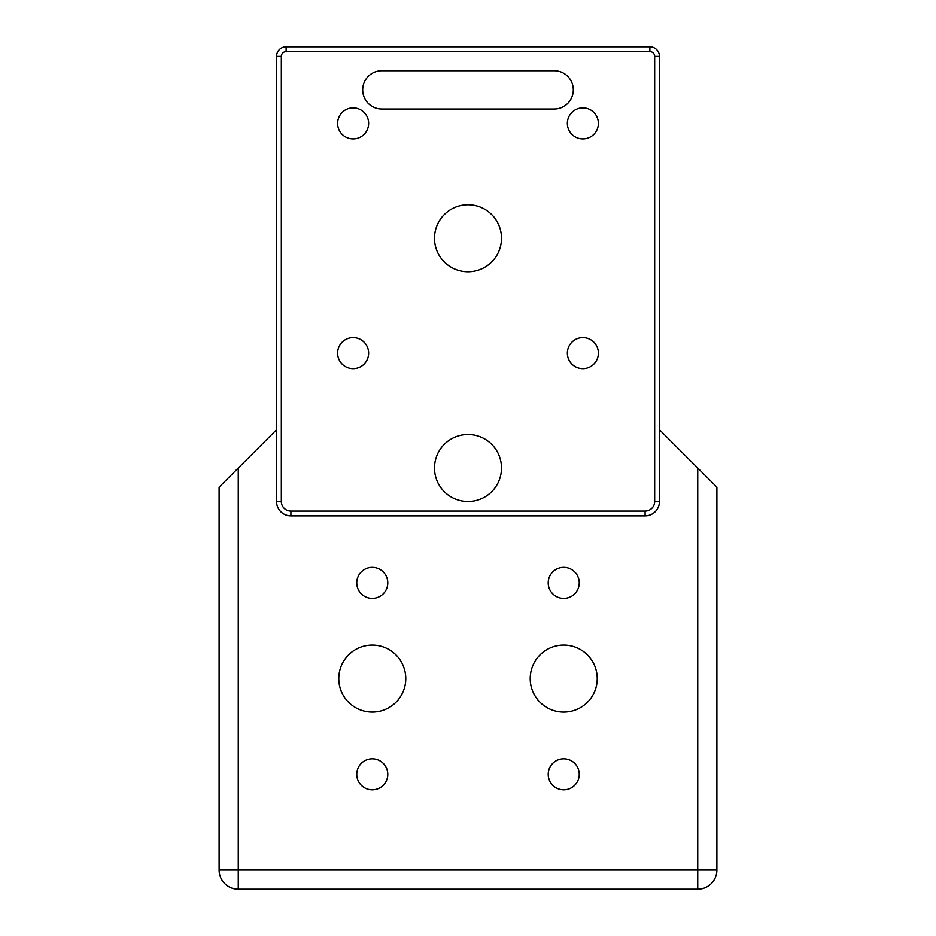 <?xml version="1.0" encoding="UTF-8"?>
<svg xmlns="http://www.w3.org/2000/svg" width="936" height="936" viewBox="0 0 936 936"><rect width="100%" height="100%" fill="white"/><g stroke="black" fill="none" stroke-linecap="round" stroke-linejoin="round"><path stroke-width="1.4" d="M381.841 109.021A19.141 19.141 0 0 1 362.7 89.879A19.141 19.141 0 0 1 381.841 70.727L554.159 70.727A19.141 19.141 0 0 1 573.3 89.879A19.141 19.141 0 0 1 554.159 109.021L381.841 109.021A19.141 19.141 0 0 1 362.7 89.879A19.141 19.141 0 0 1 381.841 70.727M659.459 501.509L659.459 56.371A9.571 9.571 0 0 0 649.876 46.8L286.123 46.8A9.571 9.571 0 0 0 276.541 56.371L276.541 501.509A14.356 14.356 0 0 0 290.909 515.865L645.091 515.865A14.356 14.356 0 0 0 659.459 501.509L654.673 501.509A9.571 9.571 0 0 1 645.091 511.079L290.909 511.079A9.571 9.571 0 0 1 281.326 501.509L281.326 56.371A4.785 4.785 0 0 1 286.123 51.585L649.876 51.585A4.785 4.785 0 0 1 654.673 56.371L654.673 501.509M554.159 70.727A19.141 19.141 0 0 1 573.3 89.879A19.141 19.141 0 0 1 554.159 109.021M501.509 468A33.509 33.509 0 0 1 451.246 497.016A33.509 33.509 0 0 1 451.246 438.984A33.509 33.509 0 0 1 501.509 468M501.509 238.259A33.509 33.509 0 0 1 451.246 267.275A33.509 33.509 0 0 1 451.246 209.243A33.509 33.509 0 0 1 501.509 238.259M368.644 123.376A15.514 15.514 0 0 1 345.372 136.82A15.514 15.514 0 0 1 345.372 109.945A15.514 15.514 0 0 1 368.644 123.376M368.644 353.129A15.514 15.514 0 0 1 345.372 366.561A15.514 15.514 0 0 1 345.372 339.686A15.514 15.514 0 0 1 368.644 353.129M598.385 353.129A15.514 15.514 0 0 1 575.113 366.561A15.514 15.514 0 0 1 575.113 339.686A15.514 15.514 0 0 1 598.385 353.129M598.385 123.376A15.514 15.514 0 0 1 575.113 136.82A15.514 15.514 0 0 1 575.113 109.945A15.514 15.514 0 0 1 598.385 123.376M659.459 429.706L697.741 468L697.741 870.059L238.259 870.059L238.259 468L276.541 429.706M530.221 678.6A33.509 33.509 0 0 1 580.484 649.584A33.509 33.509 0 0 1 580.484 707.616A33.509 33.509 0 0 1 530.221 678.6M338.774 678.6A33.509 33.509 0 0 1 389.025 649.584A33.509 33.509 0 0 1 389.025 707.616A33.509 33.509 0 0 1 338.774 678.6M548.215 774.329A15.514 15.514 0 0 1 571.486 760.886A15.514 15.514 0 0 1 571.486 787.761A15.514 15.514 0 0 1 548.215 774.329M356.756 774.329A15.514 15.514 0 0 1 380.028 760.886A15.514 15.514 0 0 1 380.028 787.761A15.514 15.514 0 0 1 356.756 774.329M550.345 575.02A15.514 15.514 0 0 1 575.663 572.961A15.514 15.514 0 0 1 568.994 597.472A15.514 15.514 0 0 1 550.345 575.02M356.756 582.871A15.514 15.514 0 0 1 380.028 569.439A15.514 15.514 0 0 1 380.028 596.314A15.514 15.514 0 0 1 356.756 582.871M716.894 758.815L716.894 598.385M238.259 468L219.106 487.141L219.106 870.059A19.141 19.141 0 0 0 238.259 889.2L697.741 889.2A19.141 19.141 0 0 0 716.894 870.059L716.894 828.138M716.894 797.098L716.894 789.844M716.894 567.356L716.894 560.102M716.894 529.062L716.894 487.141L697.741 468M697.741 889.2L697.741 870.059L716.894 870.059L716.894 487.141M645.091 515.865L645.091 511.079M290.909 511.079L290.909 515.865M281.326 501.509L276.541 501.509M281.326 56.371L276.541 56.371M286.123 51.585L286.123 46.8M649.876 51.585L649.876 46.8M654.673 56.371L659.459 56.371M238.259 889.2L238.259 870.059L219.106 870.059"/></g></svg>
